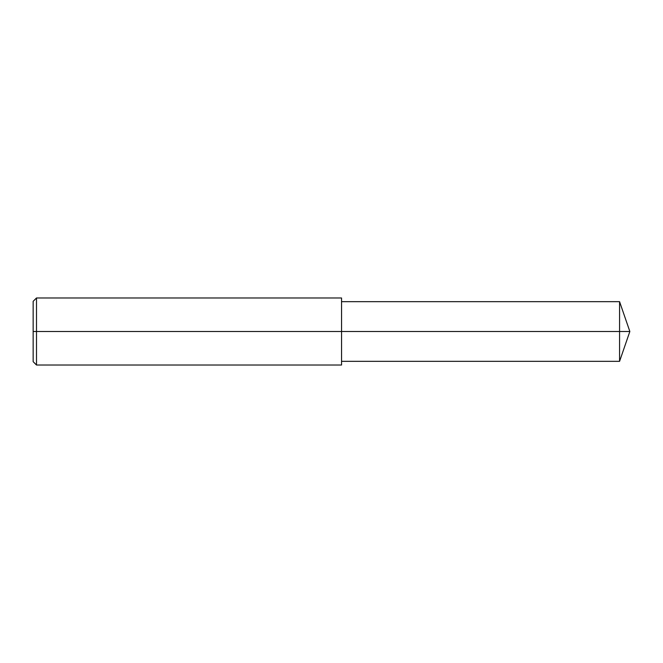 <?xml version="1.0" encoding="UTF-8"?>
<svg xmlns="http://www.w3.org/2000/svg" width="663" height="663" viewBox="0 0 663 663"><rect width="100%" height="100%" fill="white"/><g stroke="black" fill="none" stroke-linecap="round" stroke-linejoin="round"><path stroke-width="0.99" d="M36.498 365.023L33.15 361.666L33.15 301.334L36.498 297.977L36.498 365.023L341.553 365.023L341.553 331.5L619.573 331.5L619.573 361.335L629.85 331.5L619.573 331.5L619.573 301.665L629.85 331.5M36.498 297.977L341.553 297.977L341.553 331.5L33.15 331.5M341.553 361.335L619.573 361.335M341.553 301.665L619.573 301.665"/></g></svg>
